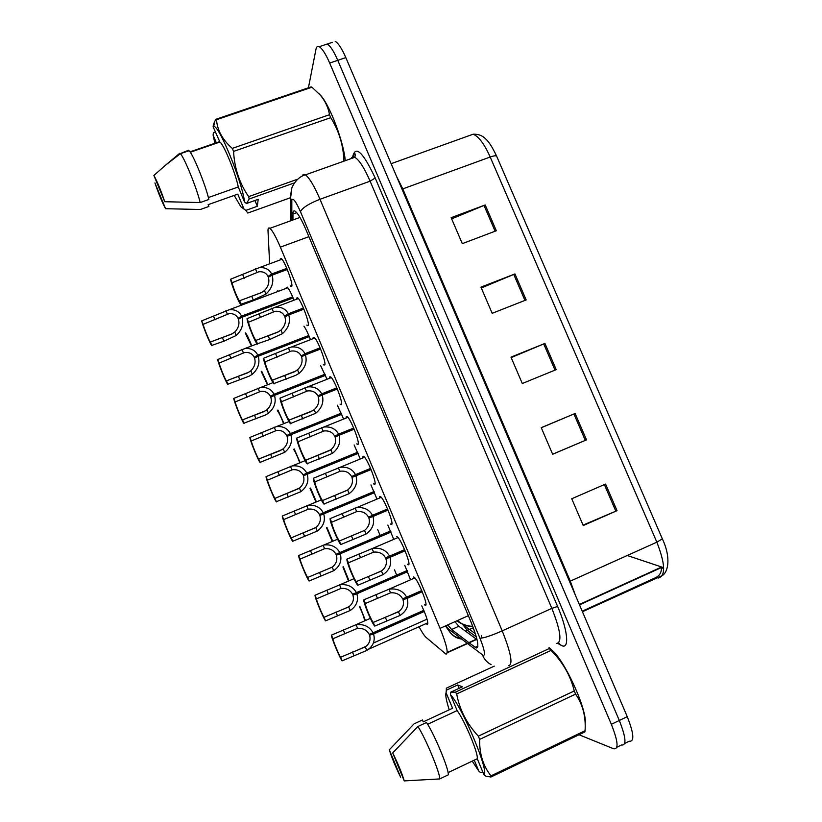 <?xml version="1.0" encoding="UTF-8"?>
<svg xmlns="http://www.w3.org/2000/svg" width="822" height="822" viewBox="0 0 822 822"><rect width="100%" height="100%" fill="white"/><g stroke="black" fill="none" stroke-linecap="round" stroke-linejoin="round"><path stroke-width="1.23" d="M286.21 288.286L286.262 287.34M421.778 605.865C426.731 616.788 428.581 622.994 427.327 624.473L426.156 623.549M280.271 259.875L280.333 258.868L281.288 258.54C284.433 260.399 293.105 283.323 291.8 286.262L290.217 285.851M296.639 299.054L296.721 298.026L297.677 297.831C300.914 299.753 309.781 323.046 308.24 325.533L306.75 325.111M313.059 338.407L313.192 337.359L314.117 337.277C317.456 339.27 326.54 362.944 324.752 364.989L323.354 364.526M346.113 417.638L346.339 416.528L347.203 416.631C350.737 418.768 360.283 443.325 358.002 444.404L356.769 443.88M329.55 377.935L329.725 376.856L330.629 376.877C334.071 378.942 343.37 403.037 341.346 404.609L340.031 404.116M396.594 536.591L397.293 536.848C401.136 539.191 411.534 565.351 408.421 564.837L407.404 564.231M379.425 497.577L379.774 496.396L380.535 496.611C384.275 498.892 394.365 524.477 391.539 524.518L390.46 523.943M362.738 457.515L363.016 456.374L363.838 456.549C367.475 458.748 377.288 483.809 374.74 484.374L373.578 483.829M413.497 576.972L414.113 577.229C418.059 579.644 428.786 606.431 425.375 605.331L424.409 604.704M419.199 627.073C422.087 632.437 424.399 635.889 426.125 637.44L445.997 654.137C448.648 653.5 446.665 644.91 440.058 628.357L280.364 247.145C275.987 236.89 272.493 230.612 269.904 228.331C268.527 227.334 267.9 228.208 268.013 230.931L269.637 263.8M457.412 620.589L475.393 633.731M481.671 638.119L481.415 635.581M377.606 529.399L380.113 535.41M380.154 535.512L380.504 536.334M394.488 569.831L397.026 575.903M277.805 290.505L278.134 291.317M287.155 287.063C288.912 288.738 291.173 293.074 293.937 300.071M303.924 326.19C305.876 328.882 308.024 333.3 310.377 339.445M320.642 365.585L326.889 378.983M354.138 444.959L360.108 458.604M337.369 405.184L343.462 418.706M404.773 565.372L410.394 579.376M387.84 525.053L393.574 538.934M370.958 484.918L376.805 498.677M353.326 157.824L353.213 156.858M663.683 568.238L662.09 568.084M332.335 42.333L327.207 44.039C330.249 45.755 333.773 51.18 337.76 60.314L619.315 720.473C626.015 737.488 626.724 745.667 621.453 745.009C626.724 745.667 626.015 737.488 619.315 720.473L337.76 60.314C333.773 51.18 330.249 45.755 327.207 44.039L324.423 44.974M451.658 218.868L485.206 204.955L451.144 217.666L462.293 243.651L496.334 230.756L485.206 204.955M481.302 287.957L514.952 273.932L480.942 287.135L492.183 313.316L526.162 299.927L514.952 273.932M605.567 484.055L571.742 498.759L583.24 525.556L617.034 510.657L605.567 484.055M583.055 525.114L617.034 510.657M541.277 427.748L575.123 413.476L541.246 427.666L552.651 454.258L586.507 439.873L575.123 413.476M552.631 454.206L586.507 439.873M511.171 357.591L544.924 343.432L510.976 357.128L522.299 383.514L556.217 369.633L544.924 343.432M335.201 41.377C338.294 43.073 341.829 48.477 345.826 57.602L627.248 716.661C633.937 733.645 634.584 741.845 629.2 741.239L624.699 743.427M627.258 555.497L663.241 567.55M469.804 643.349L476.328 648.034C479.401 647.304 477.644 638.673 471.057 622.12L305.99 229.78C301.612 219.608 298.026 213.432 295.221 211.244C293.711 210.288 292.951 211.223 292.94 214.049L292.961 219.957M308.291 88.468L315.977 49.217C316.47 46.772 317.549 45.94 319.203 46.71C322.193 48.447 325.687 53.892 329.673 63.047L611.352 724.305C618.072 741.341 618.843 749.5 613.674 748.78L579.017 734.745M447.774 624.905L451.627 629.508L468.838 642.609M476.411 639.177L458.84 626.261L454.926 621.699M422.231 591.727L407.178 598.354C409.079 605.382 406.674 611.085 399.985 615.473L374.75 626.087C371.893 623.415 362.934 601.838 363.838 599.834L389.166 589.138C397.19 588.182 403.037 590.864 406.685 597.173L421.737 590.556M406.685 597.173L402.636 598.837C400.15 594.44 396.122 592.436 390.542 592.826L365.369 603.502C365.04 605.537 371.02 619.942 373.219 622.408L398.454 611.804C402.842 608.547 404.352 604.509 402.996 599.7L422.056 591.316M407.178 598.354L402.996 599.7M363.838 599.834L365.369 603.502M373.219 622.408L374.75 626.087M424.286 611.465L373.568 633.968C375.428 640.831 373.157 646.339 366.756 650.469L342.075 660.857C339.671 657.836 330.937 636.69 331.451 635.129L356.07 624.699C363.827 623.857 369.499 626.559 373.085 632.806L423.803 610.325M373.085 632.806L369.212 634.348C366.797 630.032 362.913 628.008 357.56 628.285L332.941 638.725C332.869 640.441 338.695 654.559 340.585 657.251L365.266 646.883C369.458 643.79 370.886 639.896 369.561 635.19L424.09 611.003M373.568 633.968L369.561 635.19M331.451 635.129L332.941 638.725M340.585 657.251L342.075 660.857M365.276 620.148L359.82 606.389M359.44 606.554C362.481 613.068 364.197 617.702 364.567 620.456M549.045 647.592L553.658 651.682C567.262 665.543 587.442 711.472 585.141 723.545M449.244 709.818C446.284 700.642 445.226 694.939 446.069 692.699L446.315 690.203L457.71 684.962L462.344 686.822L450.744 692.165L455.46 692.134L549.476 648.435L553.658 651.682M549.548 648.753L550.987 650.438L456.693 693.953C459.539 709.612 466.752 723.679 478.322 736.163L479.668 739.389C479.318 753.692 483.079 765.847 490.96 775.865L490.96 777.006L485.894 776.245L483.942 774.714C489.758 772.536 462.334 707.002 450.497 694.713L457.135 710.578C464.81 720.853 478.496 753.579 477.263 758.737L483.942 774.714M478.322 736.163L574.27 690.953C570.396 675.345 562.638 661.833 550.987 650.438M574.27 690.953L575.606 694.117L479.668 739.389M490.96 775.865L585.058 730.727C585.994 716.866 582.849 704.67 575.606 694.117M585.058 730.727L584.863 731.95L490.96 777.006M450.744 692.165L450.497 694.713M455.46 692.134L456.693 693.953M392.721 752.931C397.992 763.617 401.845 772.937 404.28 780.9L392.721 752.931L417.884 726.504C425.385 737.56 440.664 774.334 439.667 778.937L448.247 774.858C449.408 770.183 434.129 733.481 426.474 722.517L417.884 726.504M404.28 780.9L439.667 778.937M448.072 772.608L477.263 758.737M457.135 710.578L427.604 724.295M482.72 771.786L480.788 772.711L478.866 771.2L472.239 761.121M494.248 666.149L446.346 688.168L446.315 690.203M400.653 777.232C395.516 766.772 391.734 757.627 389.309 749.798L400.653 777.232M389.309 749.798L414.021 723.884L422.467 719.969L423.248 721.87L452.573 708.266L446.069 692.699M478.866 771.2L474.253 760.165M457.71 684.962L459.118 688.312M318.741 93.4L321.155 95.948C330.423 106.696 343.647 142.278 345.291 160.68M215.847 119.313L311.106 86.875L311.949 87.214L216.474 119.735C217.398 130.493 222.67 140.048 232.307 148.381L233.571 151.402C234.434 168.161 239.459 183.234 248.645 196.643L249.179 199.006L246.466 203.517L244.545 201.986C242.398 182.196 218.714 124.214 213.741 126.537L214.511 121.872L215.847 119.313L216.474 119.735M232.307 148.381L329.509 114.7C328.297 107.507 325.193 100.942 320.169 94.982L311.949 87.214M329.509 114.7L330.763 117.659L233.571 151.402M343.925 161.163C343.452 145.586 339.065 131.088 330.763 117.659M213.741 126.537L213.124 126.814L213.432 124.523L214.511 121.872M153.889 175.466C157.125 181.292 160.752 190.046 164.749 201.719L153.889 175.466L165.222 165.438L180.316 153.724C183.964 156.601 196.931 188.474 200.178 202.551L208.85 199.479C205.767 185.371 192.821 153.539 189.029 150.724L188.402 150.313L180.203 153.622M179.71 153.313L165.222 165.438M164.749 201.719L200.178 202.551M208.377 197.547L238.277 186.974L244.545 201.986M213.124 126.814L219.906 142.042C223.861 144.487 235.667 173.36 238.277 186.974M219.361 141.723L189.985 151.854M254.923 200.496L257.337 206.271L245.819 210.401L247.792 213.042L290.536 197.701M245.819 210.401L240.877 206.764L234.188 195.42M214.871 143.275L213.093 135.044L213.391 132.794L215.343 132.116M248.645 196.643L296.989 179.422M293.413 183.234L249.179 199.006M165.592 208.706C162.396 202.88 158.841 194.29 154.926 182.926L165.592 208.706L200.363 209.497L208.891 206.466L208.141 204.668L237.784 194.146L243.939 208.891M216.32 142.771L213.093 135.044M257.337 206.271L258.19 199.335L246.466 203.517M405.102 550.822L390.039 557.316C391.93 564.344 389.577 570.129 382.98 574.681L357.796 585.274C355.083 582.962 346.226 561.601 346.935 559.135L372.746 548.356C380.494 547.473 386.093 550.072 389.546 556.145L404.609 549.661M357.765 585.254L356.275 581.616L381.449 571.023C385.775 567.653 387.265 563.563 385.908 558.765L404.979 550.545M404.63 549.692L385.549 557.902C383.083 553.545 379.086 551.624 373.568 552.137L348.456 562.793C348.261 565.135 354.22 579.479 356.275 581.616M385.549 557.902L389.546 556.145M390.039 557.316L385.908 558.765M346.935 559.135L348.456 562.793M388.046 510.102L372.972 516.473C374.863 523.48 372.551 529.347 366.037 534.064L340.801 544.534C338.191 542.314 329.601 521.497 330.105 518.62L356.378 507.739C363.848 506.938 369.212 509.455 372.479 515.302L387.563 508.941M387.624 509.095L368.533 517.161C366.088 512.846 362.153 510.996 356.717 511.613L331.615 522.258C331.554 524.909 337.482 539.191 339.394 540.989L364.526 530.426C368.79 526.943 370.249 522.813 368.893 518.014L387.984 509.948M368.533 517.161L372.479 515.302M372.972 516.473L368.893 518.014M330.105 518.62L331.615 522.258M339.394 540.989L340.914 544.647M371.071 469.557L355.977 475.804C357.868 482.812 355.597 488.751 349.175 493.632L323.909 504.02C321.371 501.862 313.038 481.558 313.336 478.281L340.072 467.307C347.254 466.567 352.391 469.013 355.494 474.643L370.578 468.406M370.701 468.694L351.6 476.585C349.278 472.445 345.507 470.646 340.277 471.212L314.847 481.898C314.918 484.846 320.806 499.036 322.584 500.547L347.665 490.015C351.878 486.418 353.306 482.226 351.95 477.438L371.061 469.537M347.305 490.272L322.584 500.547L324.104 504.184M351.6 476.585L355.494 474.643M355.977 475.804L351.95 477.438M313.336 478.281L314.847 481.898M354.159 429.197L339.054 435.311C340.955 442.308 338.726 448.329 332.386 453.374L307.099 463.69C304.643 461.604 296.547 441.774 296.66 438.116L323.806 427.039C330.721 426.371 335.643 428.745 338.572 434.16L353.686 428.046M353.861 428.457L334.729 436.205C332.54 432.208 328.923 430.461 323.889 430.975L298.15 441.722C298.355 444.918 304.068 458.758 305.794 460.228L330.125 450.322M305.794 460.228L330.886 449.768C335.037 446.069 336.434 441.825 335.088 437.047L339.054 435.311M334.729 436.205L338.572 434.16M296.66 438.116L298.15 441.722M305.866 460.289L307.377 463.906M348.877 580.424L343.329 566.769M342.918 566.954L348.353 580.651M332.53 540.876L326.899 527.334M326.447 527.519L332.078 541.071M316.244 501.512L310.531 488.063M310.007 488.278L315.833 501.677M300.02 462.313L294.225 448.966M293.546 449.326L293.608 449.377C295.273 451.638 297.287 455.994 299.64 462.467M407.64 571.68L356.871 593.772C358.731 600.625 356.501 606.204 350.193 610.499L325.563 620.867C323.354 618.319 314.662 597.265 314.99 595.251L339.866 584.791C347.418 583.918 352.936 586.528 356.399 592.621L407.167 570.55M356.399 592.621L352.566 594.255C350.172 589.97 346.329 588.028 341.038 588.418L316.47 598.837C316.521 600.851 322.327 614.907 324.084 617.271L348.703 606.924C352.844 603.728 354.251 599.783 352.915 595.097L407.507 571.352M356.871 593.772L352.915 595.097M314.99 595.251L316.47 598.837M324.084 617.271L325.563 620.867M391.067 532.081L340.257 553.751C342.116 560.604 339.928 566.255 333.701 570.715L309.082 581C306.986 578.688 298.458 557.984 298.602 555.549L323.909 545.007C331.215 544.195 336.506 546.733 339.784 552.6L390.594 530.95M390.635 531.043L336.003 554.326C333.619 550.072 329.817 548.202 324.577 548.716L300.071 559.114C300.246 561.426 306.031 575.421 307.654 577.476L332.222 567.149C336.301 563.851 337.678 559.854 336.352 555.169L390.984 531.865M336.003 554.326L339.784 552.6M340.257 553.751L336.352 555.169M298.602 555.549L300.071 559.114M307.654 577.476L309.123 581.051M374.565 492.645L323.714 513.904C325.574 520.747 323.426 526.47 317.271 531.084L292.653 541.277C290.608 539.037 282.316 518.846 282.275 516.021L308.014 505.386C315.052 504.646 320.128 507.102 323.241 512.764L374.092 491.515M374.185 491.731L319.511 514.582C317.179 510.4 313.459 508.602 308.332 509.167L283.744 519.566C284.042 522.176 289.796 536.108 291.286 537.845L315.802 527.539C319.83 524.138 321.176 520.09 319.85 515.415L374.524 492.553M319.511 514.582L323.241 512.764M323.714 513.904L319.85 515.415M282.275 516.021L283.744 519.566M291.286 537.845L292.755 541.41M358.135 453.374L307.243 474.222C309.093 481.065 306.986 486.86 300.924 491.638L276.295 501.749C274.312 499.581 266.246 479.853 266.02 476.657L292.159 465.92C298.951 465.252 303.821 467.646 306.77 473.092L357.662 452.254M357.806 452.583L303.082 474.993C300.873 470.975 297.307 469.228 292.365 469.742L267.479 480.192C267.91 483.069 273.582 496.837 274.98 498.368L298.869 488.535M274.98 498.368L299.455 488.104C303.431 484.59 304.757 480.5 303.431 475.825L307.243 474.222M303.082 474.993L306.77 473.092M266.02 476.657L267.479 480.192M275 498.389L276.459 501.934M337.339 389.012L322.214 395.002C324.104 401.989 321.926 408.092 315.669 413.291L290.382 423.556C287.998 421.542 280.117 402.143 280.045 398.125L307.603 386.936C314.24 386.33 318.946 388.642 321.741 393.851L336.856 387.861M337.082 388.395L317.939 395.988C315.853 392.145 312.401 390.45 307.562 390.912L281.535 401.711C281.854 405.154 287.402 418.675 289.087 420.093L312.977 410.568M289.087 420.093L310.942 411.668L314.179 409.705C318.268 405.893 319.645 401.609 318.289 396.831L322.214 395.002M317.939 395.988L321.741 393.851M280.045 398.125L281.535 401.711M289.221 420.206L290.711 423.803M320.58 349.001L305.445 354.868C307.336 361.855 305.198 368.02 299.023 373.383L295.786 375.315L273.736 383.617C271.424 381.675 263.749 362.687 263.502 358.31L291.44 347.007C297.811 346.463 302.321 348.703 304.972 353.727L320.097 347.86M320.375 348.518L301.222 355.957C299.249 352.248 295.941 350.604 291.296 351.025L264.992 361.886C265.424 365.564 270.828 378.778 272.462 380.144L295.879 371.01M272.462 380.144L294.338 371.832L297.533 369.818C301.571 365.903 302.917 361.557 301.571 356.789L305.445 354.868M301.222 355.957L304.972 353.727M263.502 358.31L264.992 361.886M272.637 380.298L274.127 383.884M303.893 309.164L288.758 314.918C290.639 321.885 288.543 328.132 282.46 333.65L269.708 339.496L257.183 343.873C254.943 341.983 247.443 323.375 247.032 318.669L275.339 307.243C281.443 306.76 285.758 308.938 288.275 313.778L303.421 308.024M303.75 308.815L284.576 316.09C282.696 312.524 279.531 310.932 275.082 311.302L248.511 322.224C249.056 326.128 254.327 339.065 255.909 340.39L278.812 331.636M255.909 340.39L277.805 332.17L280.97 330.095C284.957 326.077 286.272 321.69 284.926 316.932L288.758 314.918M284.576 316.09L288.275 313.778M247.032 318.669L248.511 322.224M256.125 340.555L257.615 344.13M287.289 269.503L272.133 275.134C274.024 282.1 271.959 288.419 265.958 294.091L253.279 300.009L240.702 304.304C238.534 302.496 231.208 284.237 230.633 279.203L259.279 267.653C265.126 267.222 269.256 269.339 271.661 274.003L286.816 268.373M287.197 269.277L268.003 276.408C266.215 272.966 263.184 271.424 258.92 271.753L232.112 282.747C232.76 286.857 237.907 299.537 239.438 300.821L261.786 292.457M239.438 300.821L261.355 292.683L264.478 290.556C268.404 286.436 269.698 281.997 268.352 277.24L272.133 275.134M268.003 276.408L271.661 274.003M230.633 279.203L232.112 282.747M239.695 300.996L241.165 304.551M341.767 414.278L290.844 434.725C292.694 441.548 290.628 447.425 284.638 452.347L260.009 462.406C258.098 460.299 250.227 441.024 249.837 437.458L276.367 426.628C282.891 426.022 287.566 428.344 290.372 433.595L341.305 413.158M341.5 413.61L286.734 435.588C284.638 431.714 281.206 430.009 276.459 430.481L251.296 440.972C251.83 444.096 257.358 457.546 258.704 459.025L282.203 449.542M258.704 459.025L280.066 450.692L283.179 448.833C287.104 445.216 288.399 441.075 287.073 436.41L290.844 434.725M286.734 435.588L290.372 433.595M249.837 437.458L251.296 440.972M258.776 459.097L260.235 462.632M325.481 375.346L274.507 395.392C276.356 402.205 274.332 408.154 268.424 413.23L265.311 415.059L243.805 423.238C241.945 421.213 234.28 402.338 233.725 398.423L260.625 387.501C266.893 386.946 271.373 389.196 274.045 394.262L325.019 374.226M325.255 374.801L270.448 396.348C268.455 392.608 265.167 390.953 260.595 391.385L235.174 401.937C235.811 405.287 241.206 418.429 242.511 419.857L265.588 410.743M242.511 419.857L263.893 411.647L266.975 409.736C270.839 406.017 272.113 401.824 270.787 397.17L274.507 395.392M270.448 396.348L274.045 394.262M233.725 398.423L235.174 401.937M242.624 419.98L244.072 423.494M309.257 336.578L258.252 356.224C260.101 363.036 258.108 369.057 252.282 374.287L249.2 376.157L227.684 384.254C225.875 382.302 218.385 363.817 217.676 359.563L244.925 348.528C250.957 348.035 255.241 350.223 257.779 355.104L308.795 335.468M309.082 336.157L254.234 357.272C252.333 353.676 249.189 352.063 244.802 352.453L219.114 363.057C219.864 366.622 225.125 379.487 226.399 380.874L249.004 372.119M226.399 380.874L247.792 372.767L250.844 370.794C254.645 366.982 255.899 362.749 254.573 358.094L258.252 356.224M254.234 357.272L257.779 355.104M217.676 359.563L219.114 363.057M226.543 381.028L227.982 384.521M293.105 297.975L242.058 317.22C243.908 324.032 241.956 330.115 236.212 335.499L223.872 341.202L211.634 345.456C209.887 343.565 202.561 325.44 201.698 320.868L229.276 309.719C235.061 309.278 239.171 311.404 241.596 316.11L292.642 296.865M292.981 297.677L238.092 318.371C236.284 314.898 233.273 313.336 229.05 313.675L203.137 324.341C203.979 328.122 209.117 340.729 210.35 342.065L232.451 333.681M210.35 342.065L231.753 334.051L234.773 332.026C238.524 328.112 239.747 323.827 238.431 319.183L242.058 317.22M238.092 318.371L241.596 316.11M201.698 320.868L203.137 324.341M210.524 342.24L211.963 345.723M283.857 423.279L277.949 410.044M277.343 410.281L277.918 411.503C279.367 413.394 281.227 417.37 283.487 423.433M267.756 384.429L261.715 371.308M261.242 371.482L267.407 384.562M251.717 345.733C249.035 338.931 246.97 334.657 245.521 332.9M245.213 332.848L251.378 345.867M476.883 638.961L447.24 652.391M457.042 620.754C461.604 624.545 466.865 626.456 472.814 626.477M468.355 615.678L440.058 628.357M308.887 236.674L280.364 247.145M402.009 189.173L402.78 188.896L570.293 581.133L575.472 595.405M396.492 176.247L402.78 188.896L490.2 157.012C484.322 143.953 478.64 136.349 473.153 134.212L468.078 136.031M582.223 611.198L655.956 577.517L658.484 578C665.82 575.79 665.275 563.851 656.85 542.171L662.357 538.872C671.831 558.837 667.649 574.033 661.165 576.068L582.449 611.732M655.956 577.517C659.542 575.636 661.381 572.585 661.474 568.362M662.357 538.872L496.694 156.314C496.211 155.44 494.043 155.677 490.2 157.012L656.85 542.171L569.533 581.483M345.826 57.602L329.673 63.047M627.248 716.661L611.352 724.305M661.196 567.211L579.346 604.478M543.722 343.925L555.014 370.126M573.92 413.98L585.305 440.387M604.365 484.579L615.832 511.181M513.75 274.414L524.95 300.41M484.004 205.428L495.121 231.218M468.221 644.058L483.387 655.504C485.525 655.083 484.384 649.308 479.945 638.18L300.462 211.706C295.889 201.411 293.012 197.547 291.82 200.106L291.831 220.368M302.291 176.052C302.835 174.346 303.883 173.945 305.404 174.87C309.319 177.686 314.179 185.823 319.994 199.284L502.221 630.875C511.171 653.449 513.247 665.049 508.438 665.676M352.71 156.961L352.741 156.56C355.525 144.98 363.005 152.121 375.192 177.994L557.614 606.451L551.85 608.362L502.221 630.875C491.053 635.766 483.624 638.201 479.945 638.18M291.82 187.981L290.598 198.01L291.718 201.38M557.614 606.451C567.303 628.881 569.512 647.746 562.741 646.02L557.748 643.451M556.576 643.492C562.248 642.455 560.676 630.741 551.85 608.362L370.116 181.179C364.29 167.863 359.183 159.9 354.796 157.3C353.09 156.468 351.847 156.91 351.066 158.625M616.839 747.249L621.453 745.009M300.462 211.706C302.393 207.771 308.908 203.63 319.994 199.284L370.116 181.179L375.192 177.994M445.812 625.778L448.319 628.789L467.266 643.318M290.772 220.758L290.536 195.369L291.902 187.735C296.608 177.12 304.551 174.881 305.404 174.87L354.796 157.3L355.484 154.279C354.529 153.128 353.737 154.279 353.1 157.701L353.121 157.896M558.97 643.112L560.378 645.044M448.319 628.789C450.898 634.789 455.357 638.221 461.717 639.074M482.535 655.042C484.25 659.336 487.097 662.522 491.094 664.587M476.349 636.937L467.482 630.464L462.077 623.734M465.447 631.121L473.338 627.833M477.87 646.123L475.095 647.376M458.84 626.261L451.627 629.508M296.742 212.672L292.94 214.049M385.251 617.096L386.782 620.774M398.454 611.804L399.985 615.473M389.022 589.168L390.542 592.826M375.88 594.583L377.401 598.241M352.422 651.98L353.912 655.576M365.266 646.883L366.756 650.469M356.07 624.699L357.56 628.285M343.298 629.919L344.778 633.505M368.307 576.397L369.828 580.055M381.449 571.023L382.98 574.681M372.058 548.49L373.568 552.137M358.978 553.977L360.498 557.624M351.446 535.882L352.967 539.52M364.526 530.426L366.037 534.064M355.166 507.996L356.676 511.623M342.158 513.565L343.668 517.192M334.657 495.543L336.167 499.17M347.665 490.015L349.175 493.632M338.345 467.677L339.856 471.283M325.409 473.318L326.909 476.935M317.939 455.378L319.439 458.984M330.886 449.768L332.386 453.374M321.608 427.532L323.108 431.129M308.733 433.256L310.233 436.852M335.931 612.102L337.41 615.688M348.703 606.924L350.193 610.499M339.558 584.843L341.038 588.418M326.837 590.134L328.317 593.71M319.501 572.4L320.981 575.965M332.222 567.149L333.701 570.715M323.108 545.161L324.577 548.716M310.459 550.524L311.928 554.079M303.154 532.872L304.623 536.417M315.802 527.539L317.271 531.084M306.729 505.653L308.199 509.188M294.142 511.089L295.612 514.634M286.868 493.508L288.327 497.043M299.455 488.104L300.924 491.638M290.423 466.3L291.882 469.824M277.898 471.818L279.357 475.342M301.294 415.387L302.794 418.984M314.179 409.705L315.669 413.291M304.941 387.563L306.431 391.138M292.129 393.358L293.618 396.944M284.731 375.572L286.21 379.148M297.533 369.818L299.023 373.383M288.347 347.768L289.827 351.333M275.596 353.645L277.086 357.21M268.229 335.931L269.708 339.496M280.97 330.095L282.46 333.65M271.825 308.147L273.305 311.692M259.136 314.096L260.615 317.652M251.799 296.465L253.279 300.009M264.478 290.556L265.958 294.091M255.365 268.702L256.844 272.236M242.747 274.723L244.226 278.257M270.654 454.309L272.113 457.833M283.179 448.833L284.638 452.347M274.188 427.132L275.637 430.636M261.725 432.711L263.174 436.225M254.512 415.285L255.961 418.788M266.975 409.736L268.424 413.23M258.016 388.118L259.464 391.611M245.614 393.779L247.062 397.273M238.431 376.414L239.88 379.908M250.844 370.794L252.282 374.287M241.925 349.278L243.363 352.751M229.574 355.012L231.023 358.495M222.433 337.719L223.872 341.202M234.773 332.026L236.212 335.499M225.896 310.603L227.324 314.066M213.607 316.398L215.045 319.871M426.865 624.237L427.851 623.795M290.854 286.498L291.82 286.138M307.315 325.656L308.312 325.276M323.858 364.999L324.875 364.608M357.18 444.26L358.238 443.829M340.483 404.537L341.51 404.126M407.784 564.57L408.873 564.108M390.84 524.272L391.919 523.82M373.969 484.168L375.038 483.726M424.82 605.074L425.909 604.591M476.966 639.28L447.219 652.76M457.186 620.682C461.779 624.227 466.978 626.128 472.773 626.374M299.968 217.419L269.904 228.331M391.128 163.691L473.153 134.212C478.373 133.965 482.699 135.671 486.1 139.329C489.152 142.134 492.666 147.755 496.642 156.19M661.782 567.386L579.51 604.848M319.203 46.71L327.207 44.039M445.432 625.953L450.271 632.663C451.525 633.875 453.693 636.978 461.512 638.91M477.818 646.544L475.445 647.623M391.056 614.877L399.184 611.291M389.166 589.138L414.833 577.928M368.759 649.154L427.83 622.809M358.731 649.586L366.026 646.339M373.404 643.051L427.039 619.172M355.864 624.741L370.352 618.36M321.155 95.948L320.179 94.982M180.316 153.724L189.029 150.724M190.272 152.255L219.906 142.042M216.443 119.714L311.908 87.204M372.962 574.599L381.829 570.756M372.746 548.356L398.012 537.547M354.59 534.639L364.536 530.416M356.378 507.739L381.244 497.31M340.072 467.307L364.547 457.248M323.806 427.039L347.912 417.34M341.253 610.058L349.145 606.615M339.866 584.791L353.933 578.709M323.663 570.776L332.335 567.067M323.909 545.007L337.585 539.211M305.702 531.855L315.576 527.703M308.014 505.386L321.31 499.858M292.159 465.92L305.116 460.649M307.603 386.936L331.338 377.586M291.44 347.007L314.826 337.986M275.339 307.243L298.376 298.55M259.279 267.653L281.997 259.259M276.367 426.628L289.005 421.583M260.625 387.501L272.996 382.662M244.925 348.528L257.152 343.843M229.276 309.719L287.844 287.762"/></g></svg>
